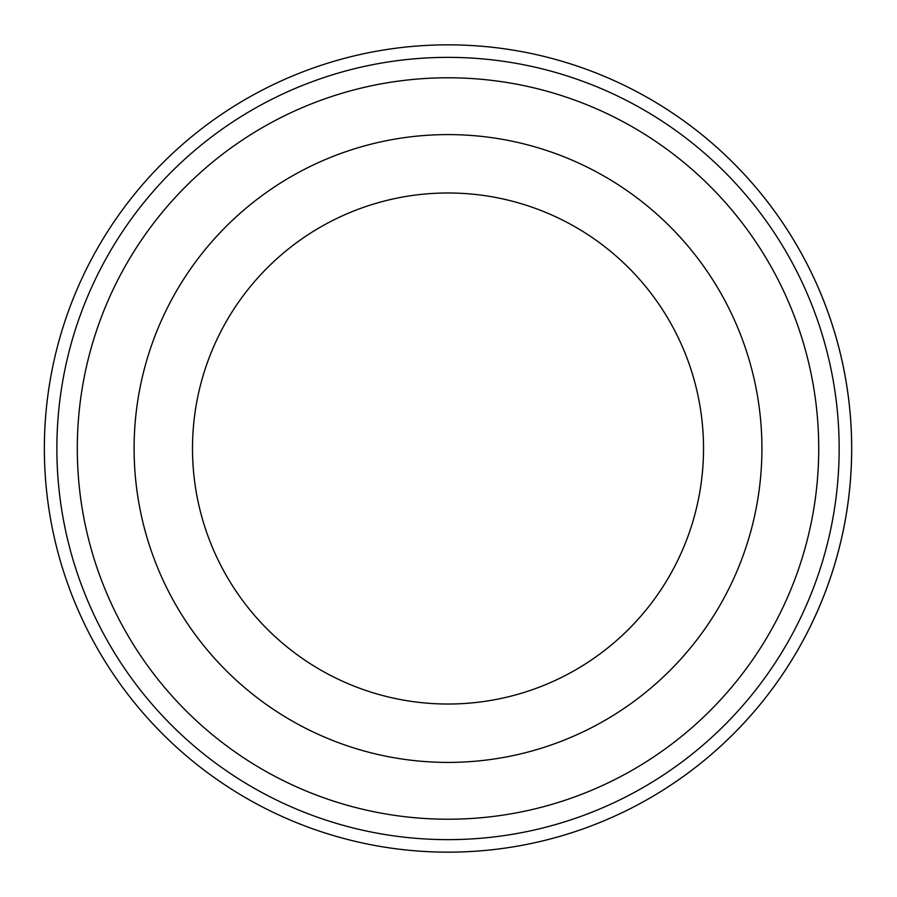 <?xml version="1.0" encoding="UTF-8"?>
<svg xmlns="http://www.w3.org/2000/svg" width="897" height="897" viewBox="0 0 897 897"><rect width="100%" height="100%" fill="white"/><g stroke="black" fill="none" stroke-linecap="round" stroke-linejoin="round"><path stroke-width="1.35" d="M448.007 57.363A391.137 391.137 0 0 1 839.155 448.5A391.137 391.137 0 0 1 448.007 839.637A391.137 391.137 0 0 1 56.87 448.5A391.137 391.137 0 0 1 448.007 57.363M448.007 77.781A370.719 370.719 0 0 1 818.726 448.5A370.719 370.719 0 0 1 448.007 819.219A370.719 370.719 0 0 1 77.299 448.5A370.719 370.719 0 0 1 448.007 77.781M448.007 134.595A313.905 313.905 0 0 0 134.102 448.5A313.905 313.905 0 0 0 448.007 762.405A313.905 313.905 0 0 0 761.923 448.5A313.905 313.905 0 0 0 448.007 134.595M703.528 448.5A255.522 255.522 0 0 0 448.007 192.978A255.522 255.522 0 0 0 192.496 448.5A255.522 255.522 0 0 0 448.007 704.022A255.522 255.522 0 0 0 703.528 448.5M333.135 61.534A403.65 403.65 0 0 0 61.052 563.372A403.65 403.65 0 0 0 562.89 835.466A403.65 403.65 0 0 0 834.972 333.628A403.65 403.65 0 0 0 333.135 61.534M537.135 54.807A403.65 403.65 0 0 1 562.89 835.466"/></g></svg>
